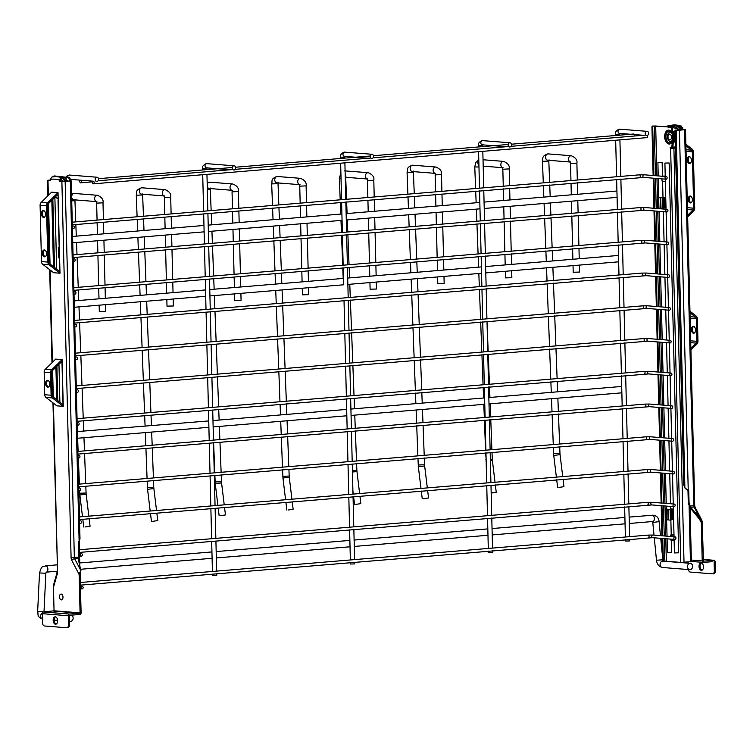 <?xml version="1.0" encoding="UTF-8"?>
<svg xmlns="http://www.w3.org/2000/svg" width="753" height="753" viewBox="0 0 753 753"><rect width="100%" height="100%" fill="white"/><g stroke="black" fill="none" stroke-linecap="round" stroke-linejoin="round"><path stroke-width="1.13" d="M509.885 146.995A2.118 1.694 94.6 0 0 509.781 142.769A2.118 1.694 94.6 0 0 509.885 146.995M488.358 551.092L488.386 552.504L492.631 552.401L492.584 550.744M371.954 158.507A2.118 1.694 94.6 0 0 371.85 154.29A2.118 1.694 94.6 0 0 371.954 158.507M350.418 562.613L350.456 564.016L354.691 563.912L354.654 562.256M96.921 181.464A2.118 1.694 94.6 0 0 96.817 177.237A2.118 1.694 94.6 0 0 96.921 181.464M646.978 135.559A2.118 1.694 94.6 0 0 646.874 131.333A2.118 1.694 94.6 0 0 646.978 135.559M625.442 539.656L625.479 541.059L629.715 540.955L629.677 539.299M669.144 162.977L664.908 163.081L669.144 162.977L678.679 552.815L674.434 552.918L674.104 539.402M647.345 135.474A1.327 0.791 85.2 0 1 647.533 136.848A1.327 0.791 85.2 0 1 646.893 137.639A1.327 0.791 85.2 0 1 646.808 137.639M93.316 181.191A1.327 0.791 85.2 0 1 94.134 182.508A1.327 0.791 85.2 0 1 93.457 183.836A1.327 0.791 85.2 0 1 93.372 183.836A1.327 0.791 85.2 0 1 92.553 182.508A1.327 0.791 85.2 0 1 93.231 181.191A1.327 0.791 85.2 0 1 93.316 181.191M634.657 134.589A1.327 0.791 85.2 0 1 634.732 135.992M80.552 180.174A1.327 0.791 85.2 0 1 81.38 181.492A1.327 0.791 85.2 0 1 80.693 182.81A1.327 0.791 85.2 0 1 80.618 182.81A1.327 0.791 85.2 0 1 79.79 181.492A1.327 0.791 85.2 0 1 80.477 180.174A1.327 0.791 85.2 0 1 80.552 180.174M69.417 621.065A3.181 2.532 94.6 0 0 70.349 621.366A3.181 2.532 94.6 0 0 73.145 617.987A3.181 2.532 94.6 0 0 71.45 615.173M689.964 563.329A3.181 2.532 -85.4 0 1 690.294 563.329A3.181 2.532 -85.4 0 1 692.581 566.491A3.181 2.532 -85.4 0 1 690.125 569.663A3.181 2.532 -85.4 0 1 689.795 569.663A3.181 2.532 -85.4 0 1 687.508 566.501A3.181 2.532 -85.4 0 1 689.964 563.329M673.822 538.216A1.327 1.054 94.6 0 0 675.94 538.047A1.327 1.054 94.6 0 0 673.822 538.216M83.15 587.519A1.327 1.054 -85.4 0 1 81.042 587.698A1.327 1.054 -85.4 0 1 83.15 587.519M673.022 505.47A1.327 1.054 94.6 0 0 675.14 505.291A1.327 1.054 94.6 0 0 673.022 505.47M82.35 554.773A1.327 1.054 -85.4 0 1 80.242 554.952A1.327 1.054 -85.4 0 1 82.35 554.773M672.222 472.715A1.327 1.054 94.6 0 0 674.34 472.545A1.327 1.054 94.6 0 0 672.222 472.715M79.573 521.509A1.327 1.054 -85.4 0 1 81.55 522.017A1.327 1.054 -85.4 0 1 79.602 522.855M671.422 439.968A1.327 1.054 94.6 0 0 673.54 439.79A1.327 1.054 94.6 0 0 671.422 439.968M78.773 488.763A1.327 1.054 -85.4 0 1 80.75 489.271A1.327 1.054 -85.4 0 1 78.801 490.109M670.622 407.213A1.327 1.054 94.6 0 0 672.74 407.044A1.327 1.054 94.6 0 0 670.622 407.213M77.973 456.007A1.327 1.054 -85.4 0 1 79.95 456.516A1.327 1.054 -85.4 0 1 78.001 457.353M669.822 374.467A1.327 1.054 94.6 0 0 671.94 374.288A1.327 1.054 94.6 0 0 669.822 374.467M77.173 423.261A1.327 1.054 -85.4 0 1 79.15 423.77A1.327 1.054 -85.4 0 1 77.201 424.607M669.022 341.721A1.327 1.054 94.6 0 0 671.139 341.542A1.327 1.054 94.6 0 0 669.022 341.721M76.373 390.506A1.327 1.054 -85.4 0 1 78.35 391.014A1.327 1.054 -85.4 0 1 76.401 391.861M668.222 308.965A1.327 1.054 94.6 0 0 670.339 308.786A1.327 1.054 94.6 0 0 668.222 308.965M75.564 357.76A1.327 1.054 -85.4 0 1 77.55 358.268A1.327 1.054 -85.4 0 1 75.601 359.106M667.422 276.219A1.327 1.054 94.6 0 0 669.539 276.04A1.327 1.054 94.6 0 0 667.422 276.219M74.763 325.004A1.327 1.054 -85.4 0 1 76.75 325.522A1.327 1.054 -85.4 0 1 74.801 326.36M666.621 243.464A1.327 1.054 94.6 0 0 668.739 243.285A1.327 1.054 94.6 0 0 666.621 243.464M73.963 292.258A1.327 1.054 -85.4 0 1 75.949 292.766A1.327 1.054 -85.4 0 1 74.001 293.604M665.821 210.718A1.327 1.054 94.6 0 0 667.939 210.539A1.327 1.054 94.6 0 0 665.821 210.718M73.163 259.503A1.327 1.054 -85.4 0 1 75.149 260.02A1.327 1.054 -85.4 0 1 73.201 260.858M665.021 177.962A1.327 1.054 94.6 0 0 667.139 177.783A1.327 1.054 94.6 0 0 665.021 177.962M72.363 226.757A1.327 1.054 -85.4 0 1 74.349 227.265A1.327 1.054 -85.4 0 1 72.401 228.103M671.365 540.334L671.657 552.26L667.422 552.363L667.092 538.837M658.734 162.366L662.132 162.422L658.734 162.366M558.914 487.417L563.95 486.683L558.914 487.417M573.033 265.63L573.193 272.228L579.556 272.078L579.386 265.103M491.182 493.074L496.246 492.33L491.172 492.82M505.338 271.287L505.498 277.885L511.852 277.725L511.682 270.751M423.515 498.721L428.551 497.978L423.515 498.721M437.634 276.935L437.794 283.533L444.157 283.382L443.988 276.407M355.821 504.369L360.856 503.635L355.821 504.369M369.939 282.582L370.099 289.18L376.462 289.03L376.284 282.055M288.117 510.026L293.152 509.282L288.117 510.026M302.245 288.239L302.405 294.837L308.758 294.677L308.589 287.702M220.422 515.673L225.458 514.93L220.422 515.673M234.541 293.886L234.701 300.485L241.064 300.334L240.894 293.359M234.014 170.027A2.118 1.694 94.6 0 0 233.91 165.801A2.118 1.694 94.6 0 0 234.014 170.027M212.487 574.125L212.515 575.527L216.76 575.424L216.713 573.767M152.727 521.321L157.754 520.587L152.727 521.321M166.846 299.534L167.006 306.132L173.359 305.982L173.19 299.007M85.023 526.978L90.059 526.234L85.023 526.978M99.142 305.191L99.302 311.789L105.665 311.629L105.495 304.654M70.264 180.748L70.236 179.572L69.22 179.656A2.118 1.271 -94.8 0 0 67.892 177.435L64.673 177.181M69.248 180.729L69.22 179.656M58.63 247.342L58.593 257.884L58.329 247.323L59.167 247.389M58.593 257.884L59.431 257.95M67.168 180.466A7.097 4.245 85.2 0 1 68.212 181.106M58.819 176.71L53.35 176.277L53.359 176.748M67.892 177.435L62.847 176.87M62.019 176.804L54.48 175.957A1.064 0.847 -85.4 0 1 54.705 175.967M68.909 177.35A2.118 1.271 85.2 0 1 70.236 179.572M58.188 199.545A1.064 0.631 -94.8 0 0 58.019 200.289L59.76 271.522M61.953 361.336L63.017 404.662M54.48 175.957L53.35 176.277M55.891 176.315A1.064 0.847 94.6 0 0 55.251 176.014M58.885 257.884L59.421 257.837M61.341 177.67A10.655 6.372 85.2 0 1 64.824 181.388A10.598 6.344 85.2 0 0 61.238 177.68M62.367 177.699A10.655 6.372 85.2 0 1 65.671 181.322M57.313 194.942A7.154 4.283 -94.8 0 0 57.793 195.112A1.111 0.668 -94.8 0 0 58.094 195.404M57.35 194.914A7.154 4.283 -94.8 0 0 57.877 195.102A1.111 0.668 -94.8 0 0 58.094 195.338M44.276 217.25A3.445 2.061 85.2 0 1 42.45 214.059A3.445 2.061 85.2 0 1 43.721 210.595M43.57 217.401A3.445 2.061 85.2 0 1 41.424 213.974A3.445 2.061 85.2 0 1 43.203 210.539A3.445 2.061 85.2 0 1 43.41 210.539A3.445 2.061 85.2 0 1 45.556 213.965A3.445 2.061 85.2 0 1 43.778 217.401A3.445 2.061 85.2 0 1 43.57 217.401M45.236 256.669A3.445 2.061 85.2 0 1 43.41 253.469A3.445 2.061 85.2 0 1 44.681 250.015M44.54 256.82A3.445 2.061 85.2 0 1 42.384 253.394A3.445 2.061 85.2 0 1 44.163 249.958A3.445 2.061 85.2 0 1 44.371 249.949A3.445 2.061 85.2 0 1 46.517 253.385A3.445 2.061 85.2 0 1 44.738 256.82A3.445 2.061 85.2 0 1 44.54 256.82M48.427 387.004A3.445 2.061 85.2 0 1 46.601 383.804A3.445 2.061 85.2 0 1 47.872 380.35M47.721 387.155A3.445 2.061 85.2 0 1 45.575 383.719A3.445 2.061 85.2 0 1 47.354 380.284A3.445 2.061 85.2 0 1 47.552 380.284A3.445 2.061 85.2 0 1 49.707 383.71A3.445 2.061 85.2 0 1 47.928 387.155A3.445 2.061 85.2 0 1 47.721 387.155M56.211 624.077A3.709 2.221 85.2 0 1 54.207 620.623A3.709 2.221 85.2 0 1 55.609 616.886M55.487 624.218A3.709 2.221 85.2 0 1 53.171 620.528A3.709 2.221 85.2 0 1 55.091 616.829A3.709 2.221 85.2 0 1 55.308 616.829A3.709 2.221 85.2 0 1 57.623 620.519A3.709 2.221 85.2 0 1 55.713 624.218A3.709 2.221 85.2 0 1 55.487 624.218M56.72 399.787L55.92 367.238M45.942 397.396L56.87 405.848L63.243 406.356L62.104 359.614L55.722 359.096L45.265 369.337L51.637 369.845A3.389 2.701 94.6 0 0 50.555 372.716L51.1 395.231A3.389 2.701 94.6 0 0 52.324 397.904L45.942 397.396A3.389 2.701 -85.4 0 1 44.728 394.723L51.1 395.231M61.887 181.529L71.083 557.493A4.236 2.541 -94.8 0 0 71.761 560.298L78.811 573.842A2.118 1.271 85.2 0 1 79.15 575.245L80.072 612.857L54.047 610.787L43.476 611.982A1.591 1.271 -85.4 0 0 42.243 613.676L42.46 622.656A3.181 1.901 -94.8 0 0 44.455 625.978L66.65 627.748A3.181 1.901 -94.8 0 0 66.838 627.748A3.181 1.901 -94.8 0 0 68.495 624.736L69.502 624.651L69.53 615.333L79.856 614.467A1.591 1.271 94.6 0 0 81.089 612.773L80.138 573.777L80.938 570.727L78.067 558.425L78.83 554.443A2.118 1.694 94.6 0 0 78.914 553.709L78.623 541.784L79.121 541.106L70.321 181.059L59.534 181.341L59.449 180.165A45.265 27.099 -94.8 0 0 50.366 179.44L50.385 180.607L47.514 180.325L50.366 179.995M54.047 610.787L53.482 587.547A0.847 0.508 85.2 0 1 53.519 587.18L57.256 574.05A5.516 3.304 -94.8 0 0 57.548 571.621L53.425 403.184M53.463 266.647L51.844 200.298M42.695 264.256L53.614 272.708L59.995 273.217L58.028 192.664L51.646 192.156L41.18 202.397L47.561 202.905A3.389 2.701 94.6 0 0 46.47 205.767L47.853 262.091A3.389 2.701 94.6 0 0 49.067 264.764L42.695 264.256A3.389 2.701 -85.4 0 1 41.471 261.583L47.853 262.091M50.376 180.447L48.785 180.287L50.366 180.118M70.321 181.059L60.541 181.257L60.504 179.572L61.407 178.96M56.917 366.269L57.755 400.587M52.842 199.329L54.498 267.456M61.464 177.67A47.59 28.482 -94.8 0 0 55.929 176.644L62.461 176.833L66.537 177.812L61.464 177.67L59.487 179.656M66.537 177.812L66.565 179.063M59.534 181.341L60.541 181.257M50.366 179.44A2.334 1.864 -101.4 0 1 50.357 179.289L52.004 176.955L55.929 176.644A47.59 28.482 -94.8 0 0 52.315 176.927M59.892 402.243L58.96 364.264M56.635 269.103L54.884 197.324M53.802 611.125L79.827 613.196L69.502 614.062A1.591 1.271 94.6 0 0 68.269 615.756L68.495 624.736M79.15 575.245L79.187 573.419L80.938 570.727M57.256 574.05A2.334 0.998 -164.1 0 1 56.87 573.259L53.858 583.876L53.482 587.547M79.639 538.536L79.121 541.106M69.502 624.651A3.181 1.901 85.2 0 1 67.855 627.663A3.181 1.901 85.2 0 1 67.666 627.663L67.026 627.72M62.141 361.158L52.249 370.843A2.118 1.694 94.6 0 0 51.571 372.631L52.117 395.146A2.118 1.694 94.6 0 0 52.879 396.812L63.205 404.813M63.243 406.356L52.324 397.904M62.104 359.614L51.637 369.845M50.555 372.716L44.173 372.208L44.728 394.723M44.173 372.208A3.389 2.701 -85.4 0 1 45.265 369.337M58.066 194.218L48.164 203.894A2.118 1.694 94.6 0 0 47.486 205.682L48.86 262.006A2.118 1.694 94.6 0 0 49.632 263.682L59.958 271.673M59.995 273.217L49.067 264.764M58.028 192.664L47.561 202.905M46.47 205.767L40.097 205.258L41.471 261.583M40.097 205.258A3.389 2.701 -85.4 0 1 41.18 202.397M62.217 594.719A2.918 1.741 -94.8 0 0 61.002 594.079A2.918 1.741 -94.8 0 0 59.534 596.084A2.918 1.741 -94.8 0 0 60.268 599.247A2.918 1.741 -94.8 0 0 61.482 599.887A2.918 1.741 -94.8 0 0 62.951 597.882A2.918 1.741 -94.8 0 0 62.217 594.719M689.249 156.624A3.445 2.061 85.2 0 1 691.405 160.06A3.445 2.061 85.2 0 1 689.616 163.495A3.445 2.061 85.2 0 1 689.419 163.495A3.445 2.061 85.2 0 1 687.263 160.06A3.445 2.061 85.2 0 1 689.051 156.624A3.445 2.061 85.2 0 1 689.249 156.624M690.209 196.044A3.445 2.061 85.2 0 1 692.365 199.479A3.445 2.061 85.2 0 1 690.586 202.915A3.445 2.061 85.2 0 1 690.379 202.915A3.445 2.061 85.2 0 1 688.233 199.479A3.445 2.061 85.2 0 1 690.012 196.044A3.445 2.061 85.2 0 1 690.209 196.044M685.917 145.837L691.555 150.195A2.118 1.694 -85.4 0 1 692.318 151.861L693.692 208.186A2.118 1.694 -85.4 0 1 693.014 209.974L687.48 209.532M703.434 561.136L702.191 521.424L701.749 520.078L690.68 507.296L689.174 503.493A2.118 1.694 -85.4 0 1 689.051 502.778L688.76 490.862L688.233 490.269L679.432 130.213L685.522 129.61L682.698 129.328L682.651 127.643L680.59 125.996L681.352 126.052L671.45 125.252L666.396 126.231L670.452 126.09L672.485 127.605A45.717 27.362 -94.8 0 0 671.996 127.521M674.999 148.021L674.98 147.202M699.612 519.316L700.958 521.914A2.118 1.271 85.2 0 1 701.307 523.307L702.22 560.929L691.339 560.063M679.432 130.213L675.017 130.165L682.783 129.497M673.963 147.249L673.991 148.106M671.45 125.252L671.441 125.252A47.59 28.482 -94.8 0 1 680.59 125.996L675.545 126.975L675.573 128.236L672.485 127.605M675.883 128.208L676.476 128.085M680.703 127.266L681.531 127.737M675.545 126.975L670.452 126.09L668.655 127.295M700.902 521.189L701.081 521.622A1.064 0.489 152.5 0 1 700.958 521.914L699.396 519.043L690.36 508.049L688.402 503.437L689.174 503.493M689.051 502.778L688.28 502.722A2.118 1.694 94.6 0 0 688.402 503.437M688.28 502.722L687.988 490.796L685.051 488L688.233 490.269M672.947 519.448L672.693 509.056M665.332 207.79L665.078 197.399M672.184 519.391L671.93 508.99M664.56 207.734L664.306 197.333M701.269 521.933L700.318 519.033M701.307 523.307L701.203 521.942M685.051 488L686.105 489.196M675.017 130.165L683.696 484.904L684.91 487.972L676.166 130.26M687.988 490.796L688.76 490.862M703.198 562.387L691.367 561.437L703.368 562.416A1.591 1.271 -85.4 0 0 703.528 562.406L712.169 561.691M703.5 561.145L713.825 560.279A1.591 1.271 -85.4 0 1 715.134 561.757L715.35 570.736L714.333 570.821L714.117 561.842M703.368 562.416A1.591 1.271 -85.4 0 1 702.22 560.929M688.148 562.03L688.167 563.159M702.05 570.172A3.709 2.221 85.2 0 1 700.045 566.717A3.709 2.221 85.2 0 1 701.448 562.971M712.875 573.814L713.515 573.758A3.181 1.901 -94.8 0 0 713.703 573.758A3.181 1.901 -94.8 0 0 715.35 570.736M701.156 562.915A3.709 2.221 85.2 0 1 703.471 566.614A3.709 2.221 85.2 0 1 701.551 570.313A3.709 2.221 85.2 0 1 701.335 570.313A3.709 2.221 85.2 0 1 699.019 566.623A3.709 2.221 85.2 0 1 700.939 562.915A3.709 2.221 85.2 0 1 701.156 562.915M714.333 570.821A3.181 1.901 85.2 0 1 712.686 573.842A3.181 1.901 85.2 0 1 712.498 573.842L690.303 572.073A3.181 1.901 85.2 0 1 688.393 569.55M690.002 312.777L695.631 317.135A2.118 1.694 -85.4 0 1 696.393 318.811L696.949 341.325A2.118 1.694 -85.4 0 1 696.271 343.114L690.736 342.671M690.868 348.394L696.271 343.114M690.906 349.938L696.873 344.102A3.389 2.701 -85.4 0 0 697.965 341.241L697.41 318.726A3.389 2.701 -85.4 0 0 696.186 316.053L689.964 311.224M693.4 326.378A3.445 2.061 85.2 0 1 695.546 329.805A3.445 2.061 85.2 0 1 693.767 333.24A3.445 2.061 85.2 0 1 693.569 333.24A3.445 2.061 85.2 0 1 691.414 329.814A3.445 2.061 85.2 0 1 693.193 326.378A3.445 2.061 85.2 0 1 693.4 326.378M694.266 333.09A3.445 2.061 85.2 0 1 692.44 329.899A3.445 2.061 85.2 0 1 693.711 326.444M687.621 215.254L693.014 209.974M687.658 216.808L693.626 210.962A3.389 2.701 -85.4 0 0 694.708 208.101L693.334 151.777A3.389 2.701 -85.4 0 0 692.111 149.103L685.879 144.284M690.115 163.345A3.445 2.061 85.2 0 1 688.298 160.144A3.445 2.061 85.2 0 1 689.56 156.69M691.085 202.764A3.445 2.061 85.2 0 1 689.259 199.564A3.445 2.061 85.2 0 1 690.529 196.109M672.758 140.18L672.674 134.42M670.989 147.635L671.751 147.569A2.118 1.271 -94.8 0 0 671.883 147.569A2.118 1.271 -94.8 0 0 672.984 145.564L671.968 145.649L672.476 140.717M672.307 133.78L670.415 131.464A6.052 3.624 85.2 0 1 671.751 132.914M672.09 133.554L671.563 129.375L672.58 129.29A2.118 1.271 -94.8 0 0 671.252 127.078L652.766 126.015A1.064 0.847 94.6 0 0 651.947 127.144L653.133 175.515M672.984 145.564L673.361 141.865L672.354 143.126M672.58 129.29L672.645 131.982L673.323 132.792L672.645 131.775M671.469 519.335L673.615 519.504M663.854 207.677L666 207.847M672.636 535.185L672.947 534.686M663.864 176.466L664.174 175.967M671.243 147.626L671.648 148.2L675.46 147.983M663.289 176.061L662.979 176.56L665.228 176.211M672.062 534.781L671.751 535.289L674.001 534.941M665.746 197.446L662.979 197.23M666.01 208.016L663.826 207.837M673.361 509.103L670.594 508.887M673.624 519.674L671.45 519.495M671.252 127.078L670.236 127.163A2.118 1.271 85.2 0 1 671.563 129.375M670.236 127.163L655.694 126.005L656.908 175.816M665.784 538.734L666.33 561.267L680.75 562.416L691.376 561.663L690.049 507.644M675.46 148.106L670.631 148.285L670.226 147.616L670.744 147.654A2.118 1.271 85.2 0 0 670.867 147.654A2.118 1.271 85.2 0 0 671.968 145.649M671.262 148.162L670.245 148.247M666.33 561.267L664.852 561.286L664.297 538.611M655.421 175.694L654.206 126.024L655.694 126.005M654.206 126.024L652.766 126.015M662 538.433L662.536 560.298A1.064 0.847 94.6 0 0 663.299 561.277L664.061 561.343A1.064 0.847 -85.4 0 0 664.174 561.343L664.852 561.286M663.299 561.277A1.064 0.847 94.6 0 0 663.402 561.277L663.948 561.324M653.199 178.179L653.933 208.261M653.999 210.925L654.734 241.016M654.799 243.68L655.534 273.763M655.599 276.426L656.334 306.518M656.4 309.182L657.134 339.264M657.2 341.928L657.934 372.02M658 374.683L658.734 404.766M658.8 407.429L659.534 437.512M659.6 440.176L660.334 470.267M660.4 472.931L661.134 503.013M661.2 505.677L661.934 535.769M651.947 127.144L652.71 127.201L653.896 175.571M653.962 178.235L654.696 208.327M654.762 210.991L655.496 241.073M655.562 243.737L656.296 273.828M656.362 276.492L657.096 306.575M657.162 309.238L657.896 339.33M657.962 341.994L658.696 372.076M658.762 374.74L659.496 404.822M659.562 407.486L660.296 437.578M660.362 440.241L661.096 470.324M661.162 472.988L661.896 503.079M661.962 505.743L662.696 535.825M662.762 538.489L663.299 560.354L662.536 560.298M664.061 561.343A1.064 0.847 -85.4 0 1 663.299 560.354M652.71 127.201A1.064 0.847 -85.4 0 1 653.538 126.08M666.358 508.764L665.068 509.037L666.273 509.254L670.754 509.47L667.205 509.16M668.363 509.386L668.626 519.956L669.888 520.107A1.064 0.499 -93.8 0 0 669.935 520.107A1.064 0.499 -93.8 0 0 670.368 519.118L670.161 510.666A1.064 0.499 -93.8 0 0 669.633 509.546M668.626 519.956L668.015 519.899L667.751 509.339M666.273 509.254L666.537 519.815L668.015 519.899M666.537 519.815L665.332 519.608L665.068 509.037M669.982 520.107L671.008 520.031A1.064 0.499 -93.8 0 0 671.055 520.041A1.064 0.499 -93.8 0 0 671.488 519.043L671.281 510.59A1.064 0.499 -93.8 0 0 670.754 509.47M658.734 197.107L657.454 197.38L658.659 197.597L663.139 197.813L659.59 197.502M660.748 197.728L661.002 208.299L662.273 208.449A1.064 0.499 -93.8 0 0 662.32 208.449A1.064 0.499 -93.8 0 0 662.744 207.461L662.546 199.008A1.064 0.499 -93.8 0 0 662.019 197.888M661.002 208.299L660.39 208.242L660.136 197.681M658.659 197.597L658.922 208.157L660.39 208.242M658.922 208.157L657.717 207.95L657.454 197.38M662.358 208.449L663.393 208.374A1.064 0.499 -93.8 0 0 663.44 208.383A1.064 0.499 -93.8 0 0 663.873 207.386L663.666 198.933A1.064 0.499 -93.8 0 0 663.139 197.813M674.001 535.016L671.158 535.345L673.267 534.875M670.462 535.449L670.481 536.447M670.547 539.11L671.027 540.325L674.133 540.409M665.228 176.296L662.395 176.626L664.504 176.155M662.122 176.211L661.689 176.729L662.122 176.211M661.746 178.856L662.254 181.595L665.36 181.68M678.039 126.485A10.655 6.372 85.2 0 1 681.051 129.949M677.305 126.636A10.655 6.372 85.2 0 1 680.204 130.024M677.239 126.645A10.598 6.344 85.2 0 1 680.166 130.024M671.638 132.18A5.299 3.172 85.2 0 1 673.69 137.15A5.299 3.172 85.2 0 1 671.921 141.856M673.097 132.415A5.299 3.172 85.2 0 1 673.7 141.122M671.488 137.14A2.918 1.741 85.2 0 1 669.982 139.907A2.918 1.741 85.2 0 1 667.986 136.858A2.918 1.741 85.2 0 1 669.492 134.1A2.918 1.741 85.2 0 1 671.488 137.14M482.786 140.613A2.118 1.694 94.6 0 0 482.231 144.811A2.118 1.694 94.6 0 0 482.457 144.811M510.007 142.769L482.042 140.585C478.889 142.213 477.684 143.936 478.447 145.762L482.682 145.658L482.711 146.6M344.855 152.134A2.118 1.694 94.6 0 0 344.3 156.323A2.118 1.694 94.6 0 0 344.516 156.323M372.067 154.28L344.102 152.097C340.949 153.725 339.754 155.457 340.516 157.273L344.752 157.17L344.77 158.111M69.831 175.082A2.118 1.694 94.6 0 0 67.751 177.266M619.879 129.177A2.118 1.694 94.6 0 0 619.324 133.366A2.118 1.694 94.6 0 0 619.55 133.366M647.091 131.333L619.126 129.139C615.973 130.768 614.777 132.5 615.54 134.316L619.775 134.213L619.804 135.154M43.994 611.944L37.65 611.417L39.514 572.939C42.215 563.865 43.119 567.63 45.698 565.804A3.181 1.901 -94.8 0 0 45.406 565.87M44.003 611.728L45.867 573.249L39.514 572.939M57.068 571.235L46.31 572.139A3.181 1.901 -94.8 0 0 47.872 568.901A3.181 1.901 -94.8 0 0 45.886 565.804A3.181 1.901 -94.8 0 0 45.698 565.804L56.908 564.872M652.531 521.518A3.181 1.901 -94.8 0 0 652.719 521.518A3.181 1.901 -94.8 0 0 654.366 518.346A3.181 1.901 -94.8 0 0 652.38 515.184A3.181 1.901 -94.8 0 0 652.192 515.184A3.181 1.901 -94.8 0 0 652.004 515.212M652.475 521.471L653.397 522.413L659.082 521.603L660.466 535.647M654.291 537.811L656.484 560.232L662.518 559.818M662.696 567.47A3.181 2.532 -85.4 0 1 662.358 567.48A3.181 2.532 -85.4 0 1 660.08 564.458A3.181 2.532 -85.4 0 1 662.311 561.164A3.181 2.532 -85.4 0 1 662.536 561.136A3.181 2.532 -85.4 0 1 662.866 561.136A3.181 2.532 -85.4 0 1 662.932 561.145L662.866 561.136M42.328 613.055A3.181 2.532 94.6 0 0 40.634 616.218A3.181 2.532 94.6 0 0 42.375 619.06M674.989 536.814L652.823 535.044A1.327 1.054 94.6 0 0 652.606 537.68L80.411 585.147M652.823 535.044L648.154 535.101A1.327 0.791 85.2 0 1 649.058 536.484A1.327 0.791 85.2 0 1 648.371 537.736M674.189 504.058L652.023 502.289A1.327 1.054 94.6 0 0 651.806 504.934L79.498 552.41M652.023 502.289L647.354 502.345A1.327 0.791 85.2 0 1 648.258 503.729A1.327 0.791 85.2 0 1 647.571 504.99M673.389 471.312L651.223 469.543A1.327 1.054 94.6 0 0 651.006 472.178L79.526 519.589M651.223 469.543L646.554 469.599A1.327 0.791 85.2 0 1 647.458 470.983A1.327 0.791 85.2 0 1 646.771 472.235M672.589 438.557L650.423 436.787A1.327 1.054 94.6 0 0 650.206 439.432L78.726 486.833M650.423 436.787L645.754 436.844A1.327 0.791 85.2 0 1 646.658 438.227A1.327 0.791 85.2 0 1 645.97 439.488M671.789 405.811L649.623 404.041A1.327 1.054 94.6 0 0 649.406 406.676L77.926 454.087M649.623 404.041L644.954 404.097A1.327 0.791 85.2 0 1 645.858 405.481A1.327 0.791 85.2 0 1 645.17 406.742M670.989 373.055L648.822 371.285A1.327 1.054 94.6 0 0 648.606 373.93L77.126 421.332M648.822 371.285L644.154 371.351A1.327 0.791 85.2 0 1 645.057 372.735A1.327 0.791 85.2 0 1 644.37 373.987M670.189 340.309L648.022 338.539A1.327 1.054 94.6 0 0 647.806 341.175L76.326 388.586M648.022 338.539L643.354 338.596A1.327 0.791 85.2 0 1 644.257 339.979A1.327 0.791 85.2 0 1 643.57 341.241M669.389 307.553L647.213 305.784A1.327 1.054 94.6 0 0 647.006 308.429L75.516 355.83M647.213 305.784L642.554 305.85A1.327 0.791 85.2 0 1 643.457 307.233A1.327 0.791 85.2 0 1 642.77 308.485M668.589 274.807L646.413 273.038A1.327 1.054 94.6 0 0 646.206 275.673L74.716 323.084M646.413 273.038L641.754 273.094A1.327 0.791 85.2 0 1 642.657 274.478A1.327 0.791 85.2 0 1 641.97 275.739M667.789 242.052L645.613 240.282A1.327 1.054 94.6 0 0 645.406 242.927L73.916 290.338M645.613 240.282L640.944 240.348A1.327 0.791 85.2 0 1 641.857 241.732A1.327 0.791 85.2 0 1 641.17 242.984M666.979 209.306L644.813 207.536A1.327 1.054 94.6 0 0 644.606 210.181L73.116 257.582M644.813 207.536L640.144 207.593A1.327 0.791 85.2 0 1 641.057 208.976A1.327 0.791 85.2 0 1 640.37 210.238M666.179 176.55L644.013 174.781A1.327 1.054 94.6 0 0 643.806 177.426L72.316 224.836M644.013 174.781L639.344 174.847A1.327 0.791 85.2 0 1 640.257 176.23A1.327 0.791 85.2 0 1 639.57 177.482M562.726 476.593L560.063 454.652L553.747 455.424L553.361 447.216M560.063 454.652L559.968 453.457L553.615 453.701M549.634 182.33L548.824 161.076L542.471 161.311C543.497 158.318 540.899 156.643 547.582 153.904L548.344 153.904A3.181 2.532 -85.4 0 1 548.673 153.96M548.175 160.248A3.181 2.532 -85.4 0 1 547.845 160.248A3.181 2.532 -85.4 0 1 545.558 157.076A3.181 2.532 -85.4 0 1 548.015 153.904A3.181 2.532 -85.4 0 1 548.344 153.904L571.311 155.739C575.668 157.612 577.532 160.116 576.892 163.26L577.306 180.023M570.162 161.923A3.181 2.532 -85.4 0 1 568.553 158.497A3.181 2.532 -85.4 0 1 570.981 155.739A3.181 2.532 -85.4 0 1 571.311 155.739M570.812 162.083L570.087 161.81L570.539 163.42L571.179 163.552L576.892 163.26M495.022 482.249L492.368 460.309L490.382 460.394M492.368 460.309L492.274 459.114L490.354 459.358M502.467 167.571A3.181 2.532 -85.4 0 1 500.858 164.154A3.181 2.532 -85.4 0 1 503.286 161.387A3.181 2.532 -85.4 0 1 503.616 161.387C507.974 163.26 509.837 165.764 509.197 168.907L509.602 185.671M503.108 167.731L502.392 167.458L502.835 169.067L503.475 169.199L509.197 168.907M478.927 165.378A3.181 2.532 -85.4 0 1 478.804 160.323M478.964 166.987L474.776 166.968L475.661 162.61L478.795 159.777M486.118 459.415L485.666 452.873M486.156 461.015L485.911 459.349M427.327 487.897L424.664 465.956L418.348 466.719L417.971 458.521M424.664 465.956L424.57 464.761L418.216 465.006M414.244 193.634L413.435 172.371L407.072 172.616C408.098 169.623 405.509 167.938 412.183 165.208L412.955 165.208A3.181 2.532 -85.4 0 1 413.275 165.255M412.776 171.543A3.181 2.532 -85.4 0 1 412.446 171.543A3.181 2.532 -85.4 0 1 410.159 168.38A3.181 2.532 -85.4 0 1 412.625 165.208A3.181 2.532 -85.4 0 1 412.955 165.208L435.921 167.044C440.279 168.907 442.133 171.42 441.493 174.564L441.907 191.328M434.763 173.218A3.181 2.532 -85.4 0 1 433.154 169.802A3.181 2.532 -85.4 0 1 435.582 167.044A3.181 2.532 -85.4 0 1 435.921 167.044M435.413 173.378L434.688 173.115L435.78 174.856L441.493 174.564M359.633 493.544L356.969 471.604L352.442 472.009M356.969 471.604L356.875 470.409L352.413 470.757M346.54 199.281L345.731 178.028L345.26 178.141M345.081 170.846A3.181 2.532 -85.4 0 1 345.251 170.856A3.181 2.532 -85.4 0 1 345.58 170.912M367.069 178.875A3.181 2.532 -85.4 0 1 365.459 175.449A3.181 2.532 -85.4 0 1 367.888 172.691A3.181 2.532 -85.4 0 1 368.217 172.691C372.575 174.564 374.439 177.068 373.799 180.212L374.213 196.975M367.709 179.035L366.993 178.762L367.445 180.372L368.085 180.504L373.799 180.212M341.024 178.376L339.377 178.263L340.893 172.908M291.929 499.201L289.265 477.261L282.959 478.023L282.573 469.825M289.265 477.261L289.171 476.065L282.817 476.301M278.845 204.938L278.036 183.676L271.682 183.92C272.699 180.927 270.111 179.242 276.784 176.513L277.556 176.513A3.181 2.532 -85.4 0 1 277.876 176.56M277.377 182.847A3.181 2.532 -85.4 0 1 277.048 182.847A3.181 2.532 -85.4 0 1 274.76 179.685A3.181 2.532 -85.4 0 1 277.226 176.513A3.181 2.532 -85.4 0 1 277.556 176.513L300.522 178.339C304.88 180.212 306.735 182.715 306.104 185.859L306.509 202.623M299.374 184.523A3.181 2.532 -85.4 0 1 297.764 181.106A3.181 2.532 -85.4 0 1 300.193 178.339A3.181 2.532 -85.4 0 1 300.522 178.339M300.014 184.683L299.289 184.41L299.741 186.019L300.381 186.151L306.104 185.859M224.234 504.849L221.57 482.908L215.254 483.671L214.869 475.472M221.57 482.908L221.476 481.713L215.123 481.958M211.141 210.586L210.332 189.323L207.329 189.634M207.197 184.41A3.181 2.532 -85.4 0 1 209.522 182.16A3.181 2.532 -85.4 0 1 209.852 182.16A3.181 2.532 -85.4 0 1 210.181 182.207M231.67 190.17A3.181 2.532 -85.4 0 1 230.06 186.753A3.181 2.532 -85.4 0 1 232.489 183.996A3.181 2.532 -85.4 0 1 232.818 183.996C237.176 185.859 239.04 188.372 238.4 191.516L238.814 208.28M232.319 190.33L231.595 190.067L232.686 191.808L238.4 191.516M209.682 188.495A3.181 2.532 -85.4 0 1 209.353 188.495A3.181 2.532 -85.4 0 1 207.254 186.65M206.915 163.646A2.118 1.694 94.6 0 0 206.36 167.834A2.118 1.694 94.6 0 0 206.586 167.834M234.127 165.801L206.171 163.608C203.018 165.236 201.813 166.968 202.576 168.785L206.811 168.681L206.84 169.623M156.53 510.496L153.876 488.556L147.56 489.328L147.174 481.12M153.876 488.556L153.772 487.36L147.419 487.605M143.447 216.233L142.637 194.98L136.284 195.215C137.3 192.222 134.712 190.547 141.395 187.808L142.157 187.808A3.181 2.532 -85.4 0 1 142.486 187.864M141.978 194.152A3.181 2.532 -85.4 0 1 141.649 194.152A3.181 2.532 -85.4 0 1 139.361 190.989A3.181 2.532 -85.4 0 1 141.828 187.808A3.181 2.532 -85.4 0 1 142.157 187.808L165.123 189.643C169.481 191.516 171.345 194.02 170.705 197.164L171.11 213.927M163.975 195.827A3.181 2.532 -85.4 0 1 162.366 192.401A3.181 2.532 -85.4 0 1 164.794 189.643A3.181 2.532 -85.4 0 1 165.123 189.643M164.615 195.987L163.9 195.714L164.342 197.324L164.982 197.455L170.705 197.164M88.835 516.153L86.171 494.213L79.856 494.975L79.62 490.683M86.171 494.213L86.077 493.017L79.724 493.253M75.752 221.89L74.942 200.627L71.733 200.938M74.283 199.799A3.181 2.532 -85.4 0 1 73.954 199.799A3.181 2.532 -85.4 0 1 71.667 196.637A3.181 2.532 -85.4 0 1 74.123 193.465A3.181 2.532 -85.4 0 1 74.462 193.465A3.181 2.532 -85.4 0 1 74.782 193.512M96.271 201.475A3.181 2.532 -85.4 0 1 94.662 198.058A3.181 2.532 -85.4 0 1 97.09 195.291A3.181 2.532 -85.4 0 1 97.419 195.291C101.787 197.164 103.641 199.667 103.001 202.821L103.415 219.575M96.921 201.635L96.196 201.371L96.648 202.971L97.288 203.103L103.001 202.821M67.986 181.125A7.003 4.198 -94.8 0 0 67.299 180.673M55.251 196.966L58.169 198.566A10.598 6.344 85.2 0 1 55.28 196.938M58.16 198.387A10.391 6.222 85.2 0 1 55.308 196.91M60.852 179.205A10.391 6.222 85.2 0 1 62.508 181.417M60.165 178.273A10.598 6.344 85.2 0 1 62.866 181.445M64.513 177.755A10.598 6.344 85.2 0 1 67.488 181.162A10.391 6.222 85.2 0 0 66.998 180.315M53.284 397.123L52.625 370.467M52.428 362.325L50.178 270.045M50.027 263.983L48.55 203.526M48.352 195.385L47.985 180.419M65.153 181.482L74.34 557.455L78.124 557.135M71.083 557.493L74.34 557.455A1.911 1.139 -94.8 0 0 74.651 558.707L78.067 558.425M57.548 571.621L52.955 402.817M43.476 611.982L69.502 614.062M71.761 560.298A2.334 1.073 -27.5 0 1 74.651 558.707L80.91 570.736M42.243 613.676L68.269 615.756M687.433 207.687L693.692 208.186M692.318 151.861L686.058 151.362M684.599 129.78L693.786 505.743L690.002 506.063M685.522 129.61L694.718 505.574L693.786 505.743A1.911 1.139 -94.8 0 0 694.097 507.004L700.346 519.024M701.749 520.078L695.132 507.362A2.334 1.073 152.5 0 0 694.097 507.004L690.68 507.296M713.985 560.279L703.198 559.423L713.825 560.279M690.096 316.693L695.631 317.135M696.393 318.811L690.134 318.303M690.689 340.827L696.949 341.325M686.021 149.753L691.555 150.195M670.274 141.47A4.518 2.701 85.2 0 1 667.44 136.745A4.518 2.701 85.2 0 1 670.048 132.462A4.518 2.701 85.2 0 1 672.881 137.178A4.518 2.701 85.2 0 1 670.274 141.47M670.499 131.521A5.902 3.53 -94.8 0 0 669.379 131.135A5.902 3.53 -94.8 0 0 665.963 136.735A5.902 3.53 -94.8 0 0 669.662 142.901A5.902 3.53 -94.8 0 0 671.403 142.279M672.024 141.451A6.052 3.624 85.2 0 1 671.328 142.345A6.052 3.624 85.2 0 1 669.464 143.07A6.052 3.624 85.2 0 1 665.671 136.745A6.052 3.624 85.2 0 1 669.163 131.003A6.052 3.624 85.2 0 1 670.415 131.464M671.638 132.236A6.975 4.17 -94.8 0 0 668.72 130.118A6.975 4.17 -94.8 0 0 664.692 136.735A6.975 4.17 -94.8 0 0 669.059 144.021A6.975 4.17 -94.8 0 0 671.883 142.364M656.974 178.48L657.717 208.562M657.774 211.226L658.517 241.318M658.574 243.981L659.317 274.064M659.374 276.728L660.117 306.819M660.183 309.483L660.918 339.565M660.983 342.229L661.718 372.321M661.783 374.985L662.518 405.067M662.584 407.731L663.318 437.822M663.384 440.486L664.118 470.569M664.184 473.232L664.918 503.315M664.984 505.978L665.718 536.07M670.631 148.285L680.75 562.416M689.07 505.47L690.445 561.832M673.897 148.237L684.016 562.369M664.231 535.948L663.497 505.865M663.431 503.202L662.696 473.11M662.631 470.446L661.896 440.364M661.831 437.7L661.096 407.608M661.03 404.945L660.296 374.862M660.23 372.198L659.496 342.116M659.43 339.452L658.687 309.361M658.63 306.697L657.887 276.615M657.83 273.951L657.087 243.859M657.03 241.195L656.287 211.113M656.221 208.449L655.486 178.357M670.161 510.666L671.281 510.59M670.368 519.118L671.488 519.043M662.546 199.008L663.666 198.933M662.744 207.461L663.873 207.386M672.834 132.02A5.299 3.172 85.2 0 1 674.961 137.084A5.299 3.172 85.2 0 1 673.577 141.432M672.636 131.436L672.853 131.427A5.299 3.172 85.2 0 1 675.083 132.603M675.3 141.517A5.516 3.304 85.2 0 1 673.201 142.11M675.29 141.103A5.299 3.172 85.2 0 1 673.728 141.988L673.257 142.025M675.62 126.956A10.598 6.344 85.2 0 1 678.293 130.175M675.554 127.266A10.391 6.222 85.2 0 1 677.964 130.184M679.545 126.193A10.598 6.344 85.2 0 1 682.867 129.798A10.391 6.222 85.2 0 0 682.378 128.951M675.432 147.042A10.598 6.344 85.2 0 1 674.509 147.24A10.598 6.344 85.2 0 1 672.683 146.957L675.441 147.164M675.432 146.779A10.391 6.222 85.2 0 1 672.74 146.844M672.627 131.267A5.516 3.304 85.2 0 1 675.074 132.133M482.824 151.334L483.718 187.836M483.784 190.49L484.518 220.582M484.584 223.236L485.318 253.337M485.384 255.992L486.118 286.084M486.184 288.738L486.909 318.453M488.17 351.547L487.022 321.484L487.718 351.585M487.784 354.239L488.518 384.341M488.584 386.995L489.318 417.087M489.384 419.741L490.118 449.842M490.184 452.487L490.918 482.588M490.984 485.243L491.718 515.334M491.784 517.989L492.518 548.09M478.447 145.762L478.475 146.948M478.597 151.682L479.482 188.184M479.548 190.838L480.282 220.94M480.348 223.594L481.082 253.686M481.148 256.34L481.882 286.441M481.948 289.096L482.682 319.187M482.748 321.842L483.482 351.943M483.548 354.597L484.292 384.689M484.348 387.343L485.092 417.444M485.148 420.099L485.892 450.19M485.949 452.845L486.692 482.946M486.758 485.591L487.492 515.692M487.558 518.346L488.292 548.438M482.899 144.595L482.682 145.658M506.242 146.722L493.479 145.706M493.441 145.706L482.231 144.811M344.893 162.846L345.778 199.347M345.843 202.002L346.578 232.093M346.644 234.748L347.387 264.849M347.444 267.503L348.187 297.595M348.244 300.249L348.987 330.351M349.044 333.005L349.787 363.097M349.853 365.751L350.587 395.852M350.653 398.506L351.387 428.598M351.453 431.253L352.188 461.354M352.253 464.008L352.988 494.1M353.053 496.754L353.788 526.855M353.854 529.51L354.588 559.601M340.516 157.273L340.544 158.469M340.657 163.203L341.551 199.705M341.617 202.359L342.351 232.451M342.417 235.105L343.152 265.197M343.217 267.852L343.434 284.794M344.017 300.607L344.752 330.699M344.818 333.353L345.552 363.454M345.618 366.109L346.352 396.2M346.418 398.855L347.152 428.956M347.218 431.61L347.952 461.702M348.018 464.356L348.752 494.457M348.818 497.112L349.552 527.204M349.618 529.858L350.352 559.959M344.968 156.106L344.752 157.17M368.302 158.234L355.548 157.217M355.51 157.217L344.3 156.323M97.043 177.237L69.615 175.054L67.026 175.986L66.16 177.134M93.24 181.191L80.627 180.183M80.486 180.174L70.227 179.355M619.917 139.889L620.811 176.39M620.877 179.045L621.611 209.146M621.677 211.8L622.411 241.892M622.477 244.546L623.211 274.647M623.277 277.292L624.011 307.393M624.077 310.048L624.811 340.14M624.877 342.794L625.611 372.895M625.677 375.549L626.411 405.641M626.477 408.295L627.211 438.397M627.277 441.051L628.011 471.143M628.077 473.797L628.811 503.898M628.877 506.553L629.612 536.644M615.54 134.316L615.568 135.512M615.681 140.246L616.575 176.748M616.641 179.402L617.375 209.494M617.441 212.148L618.175 242.25M618.241 244.904L618.975 274.996M619.041 277.65L619.775 307.751M619.841 310.396L620.576 340.497M620.641 343.152L621.376 373.243M621.441 375.898L622.176 405.999M622.242 408.653L622.976 438.745M623.042 441.399L623.776 471.5M623.842 474.155L624.576 504.246M624.642 506.901L625.376 537.002M619.992 133.149L619.775 134.213M643.335 135.286L630.572 134.26M630.534 134.26L619.324 133.366M674.039 536.738L673.304 506.647M673.238 503.983L672.504 473.901M672.438 471.237L671.704 441.145M671.638 438.481L670.904 408.399M670.838 405.735L670.104 375.643M670.038 372.98L669.304 342.897M669.238 340.234L668.504 310.142M668.438 307.478L667.704 277.396M667.638 274.732L666.904 244.64M666.838 241.977L666.104 211.894M666.038 209.23L665.304 179.139M665.238 176.475L664.908 163.081M79.827 565.992L79.216 540.965M646.893 137.639L93.457 183.836M645.792 135.069L511.042 146.317M508.708 146.515L373.102 157.829M370.768 158.026L235.162 169.34M232.837 169.538L98.078 180.786M92.628 181.821L80.693 182.81M633.913 133.978L511.456 144.2M508.19 144.472L373.516 155.711M370.25 155.984L235.585 167.222M232.31 167.495L98.492 178.668M72.759 242.814L204.119 231.849M208.355 231.5L342.05 220.337M346.286 219.98L479.99 208.826M484.226 208.468L617.074 197.38M72.599 236.442L203.959 225.476M208.195 225.128L341.9 213.965M346.135 213.617L479.83 202.453M484.066 202.096L616.923 191.008M74.331 307.262L205.691 296.296M209.927 295.938L343.632 284.785M347.858 284.427L481.562 273.264M485.798 272.915L618.655 261.828M74.18 300.889L205.541 289.924M209.767 289.576L343.472 278.412M347.707 278.055L481.412 266.901M485.638 266.543L618.495 255.455M629.131 517.104L653.152 515.184C656.804 515.767 658.79 517.904 659.082 521.603M656.484 560.232C656.955 564.261 658.913 566.67 662.358 567.48L689.795 569.663M70.349 621.366L69.427 621.3M57.614 620.35L54.178 620.077M80.599 569.277L212.092 558.293M216.327 557.945L350.032 546.782M354.268 546.433L487.963 535.27M492.198 534.922L625.056 523.824M629.292 523.476L652.719 521.518M660.729 538.329L662.414 555.526M664.795 561.286L690.294 563.329M652.757 522.224L654.028 535.138M79.752 562.962L211.941 551.93M216.177 551.572L349.872 540.419M354.108 540.061L487.812 528.898M492.048 528.55L624.905 517.462M45.867 573.249L46.234 572.139M42.921 619.182C36.351 616.688 38.572 614.599 37.65 611.417M674.773 539.449L652.606 537.68M80.505 588.808L81.992 588.931M80.439 586.145L82.199 586.286M648.154 535.101L80.345 582.493M673.973 506.703L651.806 504.934M79.583 556.053L81.192 556.175M79.526 553.389L81.399 553.54M647.354 502.345L79.432 549.756M673.173 473.948L651.006 472.178M79.611 523.363L80.392 523.429M79.554 520.7L80.599 520.784M646.554 469.599L79.46 516.935M672.373 441.202L650.206 439.432M78.811 490.617L79.592 490.683M78.754 487.953L79.799 488.038M645.754 436.844L78.66 484.179M671.572 408.446L649.406 406.676M78.011 457.871L78.792 457.928M77.945 455.207L78.999 455.283M644.954 404.097L77.86 451.433M670.772 375.7L648.606 373.93M77.211 425.116L77.992 425.181M77.145 422.452L78.199 422.537M644.154 371.351L77.06 418.677M669.972 342.944L647.806 341.175M76.411 392.369L77.192 392.426M76.345 389.706L77.399 389.79M643.354 338.596L76.26 385.931M669.172 310.198L647.006 308.429M75.611 359.614L76.392 359.68M75.545 356.95L76.599 357.035M642.554 305.85L75.46 353.176M668.372 277.452L646.206 275.673M74.811 326.868L75.592 326.924M74.745 324.204L75.799 324.289M641.754 273.094L74.66 320.43M667.572 244.697L645.406 242.927M74.01 294.112L74.792 294.178M73.945 291.449L74.999 291.533M640.944 240.348L73.86 287.684M666.772 211.951L644.606 210.181M73.21 261.366L73.992 261.423M73.145 258.703L74.199 258.787M640.144 207.593L73.05 254.928M665.972 179.195L643.806 177.426M72.41 228.611L73.192 228.677M72.344 225.947L73.399 226.032M639.344 174.847L72.25 222.182M671.234 534.875L670.867 520.05M670.612 509.452L670.537 506.43M670.471 503.766L669.737 473.675M669.671 471.011L668.937 440.929M668.871 438.265L668.137 408.173M668.071 405.509L667.337 375.427M667.271 372.763L666.537 342.671M666.471 340.008L665.737 309.925M665.671 307.262L664.937 277.17M664.871 274.506L664.137 244.424M664.071 241.76L663.337 211.668M663.271 209.005L663.252 208.393M662.998 197.794L662.602 181.605M662.471 176.155L662.132 162.422M667.026 536.174L666.621 519.824M666.367 509.254L666.292 506.091M666.226 503.428L665.492 473.336M665.426 470.672L664.692 440.59M664.626 437.926L663.882 407.834M663.826 405.17L663.082 375.088M663.026 372.424L662.282 342.333M662.216 339.669L661.482 309.587M661.416 306.923L660.682 276.831M660.616 274.167L659.882 244.085M659.816 241.421L659.082 211.329M659.016 208.666L659.007 208.167M658.753 197.597L658.282 178.583M658.216 175.92L657.896 162.526M77.531 438.255L208.892 427.299M213.127 426.942L346.832 415.778M351.067 415.43L484.763 404.267M488.998 403.919L621.856 392.831M77.371 431.573L208.741 420.927M212.967 420.569L346.672 409.416M350.907 409.058L484.612 397.904M488.848 397.546L621.696 386.458M548.824 161.076L549.041 159.815M563.95 486.683L563.046 479.228M559.968 453.457L559.714 446.689M559.611 444.035L558.462 413.971M558.359 411.326L557.86 398.168M557.615 391.805L557.22 381.263M557.116 378.608L555.968 348.545M555.874 345.9L554.726 315.836M554.622 313.182L553.474 283.119M553.38 280.474L552.871 267.315M552.636 260.952L552.231 250.41M552.128 247.756L550.989 217.692M550.885 215.047L550.424 202.943M550.179 196.58L549.737 184.984M577.372 182.678L577.655 194.293M577.805 200.656L578.106 212.77M578.172 215.424L578.906 245.525M578.972 248.179L579.226 258.731M570.539 163.42L570.953 180.551M571.019 183.205L571.301 194.82M571.461 201.192L571.753 213.306M571.819 215.96L572.553 246.052M572.619 248.706L572.882 259.267M547.845 160.248L570.228 162.036M553.267 444.571L552.118 414.508M552.015 411.853L551.516 398.695M551.271 392.332L550.876 381.79M550.772 379.145L549.624 349.081M549.521 346.427L548.382 316.364M548.278 313.719L547.13 283.655M547.036 281.001L546.527 267.842M546.292 261.479L545.887 250.937M545.784 248.292L544.645 218.229M544.541 215.574L544.08 203.47M543.835 197.107L543.393 185.511M543.29 182.866L542.471 161.311M557.634 487.445L556.702 479.755M556.382 477.129L553.747 455.424M496.246 492.33L495.342 484.876M492.274 459.114L492.01 452.337M491.907 449.692L490.768 419.628M490.664 416.974L490.165 403.815M489.921 397.452L489.516 386.91M489.422 384.265L488.273 354.202M483.031 159.749L503.616 161.387M509.668 188.325L509.95 199.94M510.11 206.313L510.402 218.426M510.468 221.081L511.202 251.173M511.268 253.827L511.532 264.388M502.835 169.067L503.258 186.207M503.324 188.862L503.606 200.467M503.757 206.84L504.058 218.954M504.124 221.608L504.858 251.7M504.924 254.354L505.178 264.915M483.191 166.14L502.524 167.684M485.563 450.219L484.424 420.155M484.32 417.501L483.821 404.352M483.577 397.989L483.172 387.447M483.068 384.792L481.929 354.729M481.826 352.075L480.678 322.02M480.583 319.366L479.435 289.303M479.332 286.648L478.833 273.499M478.588 267.136L478.193 256.594M478.089 253.94L476.941 223.876M476.837 221.222L476.376 209.127M476.141 202.764L475.698 191.168M475.595 188.514L474.776 166.968M486.184 462.144L486.052 461.071M413.435 172.371L413.642 171.119M428.551 497.978L427.648 490.532M424.57 464.761L424.316 457.993M424.212 455.339L423.064 425.276M422.97 422.631L422.461 409.472M422.226 403.109L421.821 392.567M421.718 389.913L420.569 359.849M420.475 357.195L419.327 327.141M419.223 324.487L418.084 294.423M417.981 291.769L417.482 278.619M417.237 272.257L416.833 261.715M416.729 259.06L415.59 228.997M415.487 226.342L415.025 214.247M414.781 207.884L414.338 196.288M441.973 193.982L442.256 205.588M442.416 211.96L442.708 224.074M442.773 226.728L443.508 256.829M443.573 259.474L443.828 270.035M435.14 174.715L435.554 191.855M435.62 194.509L435.902 206.124M436.062 212.487L436.354 224.601M436.42 227.255L437.154 257.357M437.22 260.011L437.484 270.562M412.446 171.543L434.829 173.331M417.868 455.866L416.72 425.803M416.616 423.158L416.117 409.999M415.872 403.636L415.477 393.094M415.374 390.44L414.225 360.376M414.131 357.731L412.983 327.668M412.879 325.014L411.74 294.95M411.637 292.305L411.138 279.147M410.893 272.784L410.489 262.242M410.385 259.587L409.246 229.524M409.143 226.879L408.681 214.774M408.437 208.412L407.994 196.815M407.9 194.161L407.072 172.616M422.235 498.75L421.304 491.06M420.983 488.424L418.348 466.719M345.731 178.028L345.947 176.767M344.488 170.856L368.217 172.691M360.856 503.635L359.953 496.18M356.875 470.409L356.611 463.641M356.517 460.987L355.369 430.923M355.265 428.278L354.767 415.119M354.522 408.757L354.117 398.215M354.023 395.56L352.875 365.497M352.771 362.852L351.632 332.788M351.529 330.134L350.38 300.071M350.277 297.426L349.778 284.267M349.533 277.904L349.138 267.362M349.034 264.708L347.886 234.644M347.792 231.999L347.331 219.895M347.086 213.532L346.644 201.936M374.269 199.63L374.561 211.245M374.712 217.608L375.013 229.721M375.069 232.376L375.813 262.477M375.879 265.131L376.133 275.683M367.445 180.372L367.859 197.502M367.925 200.157L368.208 211.772M368.368 218.144L368.659 230.258M368.725 232.912L369.459 263.004M369.525 265.658L369.779 276.219M345.241 177.237L367.135 178.988M343.189 278.431L342.794 267.889M342.69 265.244L341.542 235.181M341.448 232.526L340.987 220.422M340.742 214.059L340.3 202.463M340.196 199.818L339.377 178.263M354.541 504.397L353.609 496.707M353.289 494.081L352.912 490.965M278.036 183.676L278.243 182.424M293.152 509.282L292.249 501.827M289.171 476.065L288.917 469.288M288.813 466.644L287.665 436.58M287.571 433.926L287.062 420.767M286.827 414.404L286.422 403.862M286.319 401.217L285.18 371.154M285.076 368.499L283.928 338.436M283.825 335.791L282.686 305.727M282.582 303.073L282.083 289.914M281.838 283.552L281.434 273.01M281.34 270.365L280.191 240.301M280.088 237.647L279.627 225.542M279.382 219.189L278.949 207.583M306.575 205.277L306.857 216.892M307.017 223.264L307.309 235.378M307.375 238.033L308.109 268.124M308.175 270.779L308.438 281.34M299.741 186.019L300.165 203.159M300.221 205.814L300.513 217.419M300.663 223.792L300.965 235.905M301.031 238.56L301.765 268.661M301.831 271.306L302.085 281.867M277.048 182.847L299.43 184.636M282.469 467.171L281.321 437.107M281.227 434.453L280.718 421.304M280.483 414.941L280.078 404.399M279.975 401.744L278.836 371.681M278.732 369.026L277.584 338.972M277.481 336.318L276.342 306.255M276.238 303.6L275.739 290.451M275.494 284.088L275.09 273.546M274.996 270.892L273.847 240.828M273.744 238.174L273.283 226.079M273.038 219.716L272.595 208.12M272.501 205.465L271.682 183.92M286.837 510.045L285.905 502.364M285.585 499.728L282.959 478.023M210.332 189.323L210.548 188.071M207.16 182.753L209.852 182.16L232.818 183.996M225.458 514.93L224.554 507.484M221.476 481.713L221.213 474.945M221.118 472.291L219.97 442.227M219.867 439.583L219.368 426.424M219.123 420.061L218.728 409.519M218.624 406.865L217.476 376.801M217.372 374.156L216.233 344.093M216.13 341.438L214.982 311.375M214.887 308.721L214.379 295.571M214.144 289.208L213.739 278.666M213.636 276.012L212.497 245.949M212.393 243.294L211.932 231.199M211.687 224.836L211.245 213.24M238.88 210.934L239.162 222.54M239.313 228.912L239.614 241.026M239.68 243.68L240.414 273.781M240.48 276.436L240.734 286.987M232.046 191.667L232.461 208.807M232.526 211.461L232.809 223.076M232.969 229.439L233.261 241.553M233.326 244.207L234.061 274.308M234.127 276.963L234.39 287.514M209.353 188.495L231.736 190.283M214.774 472.818L213.626 442.755M213.523 440.11L213.315 434.547M219.142 515.701L218.21 508.011M217.89 505.376L215.254 483.671M206.953 174.357L207.847 210.859M207.913 213.513L208.647 243.614M208.713 246.269L209.447 276.36M209.513 279.015L210.247 309.116M210.313 311.77L211.047 341.862M211.113 344.516L211.847 374.618M211.913 377.262L212.647 407.364M212.713 410.018L213.447 440.11M213.513 442.764L214.247 472.865M214.313 475.519L215.047 505.611M215.113 508.266L215.847 538.367M215.913 541.021L216.648 571.113M202.576 168.785L202.604 169.98M202.717 174.715L203.611 211.217M203.677 213.871L204.411 243.963M204.477 246.617L205.211 276.718M205.277 279.372L206.011 309.464M206.077 312.119L206.811 342.22M206.877 344.874L207.612 374.966M207.677 377.62L208.412 407.721M208.477 410.366L209.212 440.467M209.278 443.122L210.021 473.213M210.078 475.868L210.821 505.969M210.878 508.623L211.621 538.715M211.678 541.369L212.421 571.471M207.028 167.618L206.811 168.681M230.371 169.754L217.608 168.728M217.57 168.728L206.36 167.834M142.637 194.98L142.854 193.719M157.754 520.587L156.85 513.132M153.772 487.36L153.518 480.593M153.414 477.939L152.275 447.875M152.172 445.23L151.673 432.071M151.428 425.709L151.024 415.167M150.92 412.512L149.781 382.449M149.678 379.804L148.529 349.74M148.435 347.086L147.287 317.022M147.183 314.377L146.684 301.219M146.44 294.856L146.044 284.314M145.941 281.66L144.792 251.596M144.689 248.951L144.228 236.847M143.992 230.484L143.55 218.888M171.176 216.582L171.458 228.197M171.618 234.559L171.91 246.673M171.976 249.328L172.71 279.429M172.776 282.083L173.039 292.635M164.342 197.324L164.766 214.454M164.832 217.109L165.114 228.724M165.265 235.096L165.566 247.21M165.632 249.864L166.366 279.956M166.432 282.61L166.686 293.171M141.649 194.152L164.032 195.94M147.07 478.475L145.931 448.411M145.828 445.757L145.329 432.599M145.084 426.236L144.68 415.694M144.576 413.049L143.437 382.985M143.334 380.331L142.185 350.267M142.091 347.622L140.943 317.559M140.839 314.905L140.34 301.746M140.096 295.383L139.691 284.841M139.597 282.196L138.448 252.133M138.345 249.478L137.884 237.374M137.648 231.011L137.206 219.415M137.102 216.77L136.284 195.215M151.447 521.349L150.506 513.659M150.195 511.033L147.56 489.328M74.942 200.627L75.149 199.376M71.573 194.161L74.462 193.465L97.419 195.291M90.059 526.234L89.155 518.779M86.077 493.017L85.823 486.24M85.72 483.595L84.571 453.532M84.468 450.878L83.969 437.719M83.724 431.356L83.329 420.814M83.225 418.169L82.077 388.106M81.983 385.451L80.835 355.388M80.731 352.743L79.592 322.679M79.489 320.025L78.99 306.866M78.745 300.503L78.34 289.961M78.237 287.317L77.098 257.253M76.994 254.599L76.533 242.494M76.288 236.141L75.846 224.535M103.481 222.229L103.763 233.844M103.923 240.216L104.215 252.33M104.281 254.985L105.015 285.076M105.081 287.731L105.335 298.292M96.648 202.971L97.062 220.111M97.128 222.766L97.41 234.371M97.57 240.744L97.862 252.857M97.928 255.512L98.662 285.613M98.728 288.258L98.991 298.819M73.954 199.799L96.337 201.588M79.526 488.019L79.479 486.777M79.376 484.123L78.378 457.899M78.274 455.226L78.227 454.059M78.124 451.405L77.625 438.255M83.743 526.996L82.811 519.316M82.491 516.68L79.856 494.975M78.613 560.787L78.491 555.723M52.889 176.814L52.879 176.183M54.593 175.957L55.355 176.014M64.57 177.755L67.563 181.162M52.804 396.746L52.173 370.918M51.976 362.767L49.698 269.678M49.547 263.616L48.088 203.978M47.891 195.827L47.514 180.325M71.243 180.889L79.997 539.082M56.87 573.259L57.077 571.518M66.838 627.748L67.855 627.663M695.132 507.362L694.718 505.574M713.703 573.758L712.686 573.842M671.328 142.345L672.128 141.225M669.935 520.107L671.055 520.041M662.32 208.449L663.44 208.383M671.535 534.837L670.829 534.941M662.762 176.117L662.066 176.211M671.883 147.569L670.867 147.654M679.582 126.193L682.943 129.798"/></g></svg>
